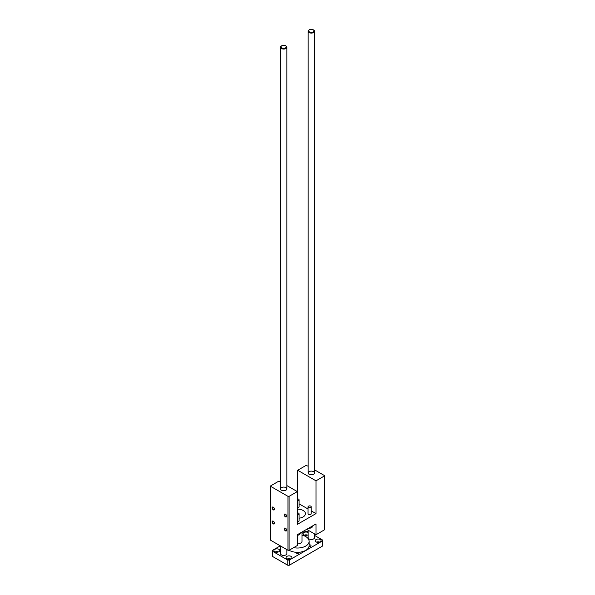 <?xml version="1.0" encoding="UTF-8"?>
<svg xmlns="http://www.w3.org/2000/svg" width="595" height="595" viewBox="0 0 595 595"><rect width="100%" height="100%" fill="white"/><g stroke="black" fill="none" stroke-linecap="round" stroke-linejoin="round"><path stroke-width="0.89" d="M308.522 507.453A1.584 0.915 180 0 1 308.054 506.806A1.584 0.915 180 0 1 309.638 505.891A1.584 0.915 180 0 1 311.222 506.806A1.584 0.915 180 0 1 310.248 507.647A1.584 0.915 180 0 1 308.522 507.453M311.222 506.806L311.222 513.708A1.584 0.915 180 0 1 310.248 514.549A1.584 0.915 180 0 1 308.522 514.355A1.584 0.915 180 0 1 308.054 513.708L308.054 506.806M297.314 512.905A1.584 0.915 180 0 1 299.084 513.812A1.584 0.915 180 0 1 297.314 514.72M299.084 513.812L299.084 520.714A1.584 0.915 180 0 1 297.314 521.622M297.314 498.885A1.584 0.915 180 0 1 299.084 499.793A1.584 0.915 180 0 1 297.314 500.707M299.084 499.793L299.084 506.695A1.584 0.915 180 0 1 297.314 507.602M297.314 535.173A2.64 1.525 0 0 0 300.14 533.655L300.14 533.098M308.812 528.092A2.64 1.525 0 0 0 312.278 526.649L312.278 526.092M285.451 530.881A1.666 0.959 60 0 1 284.276 528.933A1.666 0.959 60 0 1 285.31 528.092A1.666 0.959 60 0 1 286.619 530.368A1.666 0.959 60 0 1 285.451 530.881M285.451 528.167A1.361 0.788 -120 0 0 285.02 528.204A1.361 0.788 -120 0 0 284.812 529.297A1.361 0.788 -120 0 0 285.697 530.495A1.361 0.788 -120 0 0 286.381 530.562A1.361 0.788 -120 0 0 286.626 530.205M273.313 523.875A1.666 0.959 60 0 1 272.138 521.919A1.666 0.959 60 0 1 273.164 521.086A1.666 0.959 60 0 1 274.481 523.355A1.666 0.959 60 0 1 273.313 523.875M273.313 521.161A1.361 0.788 -120 0 0 272.882 521.198A1.361 0.788 -120 0 0 272.674 522.284A1.361 0.788 -120 0 0 273.559 523.481A1.361 0.788 -120 0 0 274.243 523.548A1.361 0.788 -120 0 0 274.488 523.198M273.313 509.856A1.666 0.959 60 0 1 272.138 507.907A1.666 0.959 60 0 1 273.164 507.066A1.666 0.959 60 0 1 274.481 509.342A1.666 0.959 60 0 1 273.313 509.856M273.313 507.141A1.361 0.788 -120 0 0 272.882 507.178A1.361 0.788 -120 0 0 272.674 508.264A1.361 0.788 -120 0 0 273.559 509.469A1.361 0.788 -120 0 0 274.243 509.536A1.361 0.788 -120 0 0 274.488 509.179M285.451 516.862A1.666 0.959 60 0 1 284.276 514.913A1.666 0.959 60 0 1 285.31 514.073A1.666 0.959 60 0 1 286.619 516.348A1.666 0.959 60 0 1 285.451 516.862M285.451 514.147A1.361 0.788 -120 0 0 285.02 514.184A1.361 0.788 -120 0 0 284.812 515.277A1.361 0.788 -120 0 0 285.697 516.475A1.361 0.788 -120 0 0 286.381 516.542A1.361 0.788 -120 0 0 286.626 516.185M301.992 535.121A11.625 6.709 180 0 1 305.718 536.564A11.625 6.709 180 0 1 309.125 541.309L309.125 545.622A11.625 6.709 180 0 1 309.058 546.336A11.625 6.709 180 0 1 298.727 552.294A11.625 6.709 180 0 1 296.273 552.294A11.625 6.709 180 0 1 289.096 550.263L297.314 545.518L297.314 534.734L315.99 523.95L315.99 534.734L306.648 529.342M297.686 498.885L297.686 470.251L315.99 480.82L315.99 513.597L297.314 524.381L297.314 491.596L289.096 496.342L289.096 550.263L287.973 550.263L270.792 540.342L270.792 485.78L279.01 481.035L280.513 481.898M314.487 469.812L324.208 475.427L324.208 529.989L315.99 534.734M297.686 470.251L305.904 465.506L308.151 466.153M297.314 491.596L286.85 485.557M315.99 513.597L311.222 510.845M308.054 509.015L299.084 503.839M299.084 518.186A7.921 4.574 0 0 0 305.421 513.708A7.921 4.574 0 0 0 303.1 510.473A7.921 4.574 0 0 0 297.314 509.134M289.096 496.342L287.973 496.342L270.792 486.427M285.92 487.61A3.168 1.83 180 0 1 286.85 488.904A3.168 1.83 180 0 1 283.681 490.734A3.168 1.83 180 0 1 280.513 488.904A3.168 1.83 180 0 1 282.469 487.216A3.168 1.83 180 0 1 285.92 487.61M324.208 476.074L315.99 480.82M313.565 471.649A3.168 1.83 180 0 1 314.487 472.943A3.168 1.83 180 0 1 311.319 474.773A3.168 1.83 180 0 1 308.151 472.943A3.168 1.83 180 0 1 310.107 471.255A3.168 1.83 180 0 1 313.565 471.649M287.973 550.263L287.973 496.342M281.643 45.815A3.168 1.83 -0 0 0 281.435 45.927A3.168 1.83 -0 0 0 280.513 47.221A3.168 1.83 -0 0 0 283.681 49.05A3.168 1.83 -0 0 0 286.85 47.221A3.168 1.83 -0 0 0 285.92 45.927L285.548 45.711A2.64 1.525 180 0 1 285.548 47.868A2.64 1.525 180 0 1 281.814 47.868A2.64 1.525 180 0 1 281.814 45.711A2.64 1.525 180 0 1 285.548 45.711L285.92 45.927A3.168 1.83 -0 0 0 285.719 45.815M286.85 549.609L286.85 553.603A3.168 1.83 180 0 1 283.681 555.433A3.168 1.83 180 0 1 280.513 553.603L280.513 545.95M309.281 29.862A3.168 1.83 -0 0 0 309.08 29.966A3.168 1.83 -0 0 0 308.151 31.26A3.168 1.83 -0 0 0 311.319 33.089A3.168 1.83 -0 0 0 314.487 31.26A3.168 1.83 -0 0 0 313.565 29.966L313.186 29.75A2.64 1.525 180 0 1 313.186 31.907A2.64 1.525 180 0 1 309.452 31.907A2.64 1.525 180 0 1 309.452 29.75A2.64 1.525 180 0 1 313.186 29.75L313.565 29.966A3.168 1.83 -0 0 0 313.357 29.862M314.487 533.871L314.487 537.642A3.168 1.83 180 0 1 311.319 539.472A3.168 1.83 180 0 1 308.151 537.642L308.151 530.205M301.992 532.034L301.992 541.309A4.492 2.596 180 0 1 297.314 543.904M309.125 541.309A11.625 6.709 180 0 1 293.64 547.638M278.46 551.929A2.908 1.681 -0 0 0 275.269 551.929M274.808 551.714A2.908 1.681 180 0 1 273.953 550.531A2.908 1.681 180 0 1 276.861 548.85A2.908 1.681 180 0 1 279.769 550.531A2.908 1.681 180 0 1 277.977 552.078A2.908 1.681 180 0 1 274.808 551.714M319.731 542.119A2.908 1.681 -0 0 0 316.54 542.119M316.086 541.904A2.908 1.681 180 0 1 315.231 540.721A2.908 1.681 180 0 1 318.139 539.04A2.908 1.681 180 0 1 321.047 540.721A2.908 1.681 180 0 1 319.247 542.268A2.908 1.681 180 0 1 316.086 541.904M307.593 535.113A2.908 1.681 -0 0 0 304.402 535.113M308.151 534.838A2.908 1.681 180 0 1 303.941 534.898A2.908 1.681 180 0 1 303.093 533.708A2.908 1.681 180 0 1 304.952 532.146A2.908 1.681 180 0 1 308.151 532.585M290.598 558.943A2.908 1.681 -0 0 0 287.407 558.943M286.946 558.727A2.908 1.681 180 0 1 286.098 557.537A2.908 1.681 180 0 1 288.999 555.864A2.908 1.681 180 0 1 291.907 557.537A2.908 1.681 180 0 1 290.115 559.092A2.908 1.681 180 0 1 286.946 558.727M298.727 552.294A1.361 0.788 180 0 1 298.861 552.636A1.361 0.788 180 0 1 297.5 553.417A1.361 0.788 180 0 1 296.139 552.636A1.361 0.788 180 0 1 296.273 552.294M309.125 544.901A1.361 0.788 180 0 1 310.605 545.072A1.361 0.788 180 0 1 310.999 545.622A1.361 0.788 180 0 1 309.058 546.336M289.282 560.073L289.282 565.25L322.527 546.054L322.527 540.877L289.282 560.073L287.787 560.073L272.473 551.23L272.473 550.368L280.319 545.838M289.282 565.25L287.787 565.25L287.787 560.073M287.787 565.25L272.473 556.407L272.473 551.23M301.992 533.328L305.718 531.171L308.151 531.714M314.487 535.381L322.527 540.015L322.527 540.877M281.814 45.711L281.435 45.927M286.85 488.904L286.85 47.221M280.513 488.904L280.513 47.221M309.452 29.75L309.08 29.966M314.487 472.943L314.487 31.26M308.151 472.943L308.151 31.26"/></g></svg>

